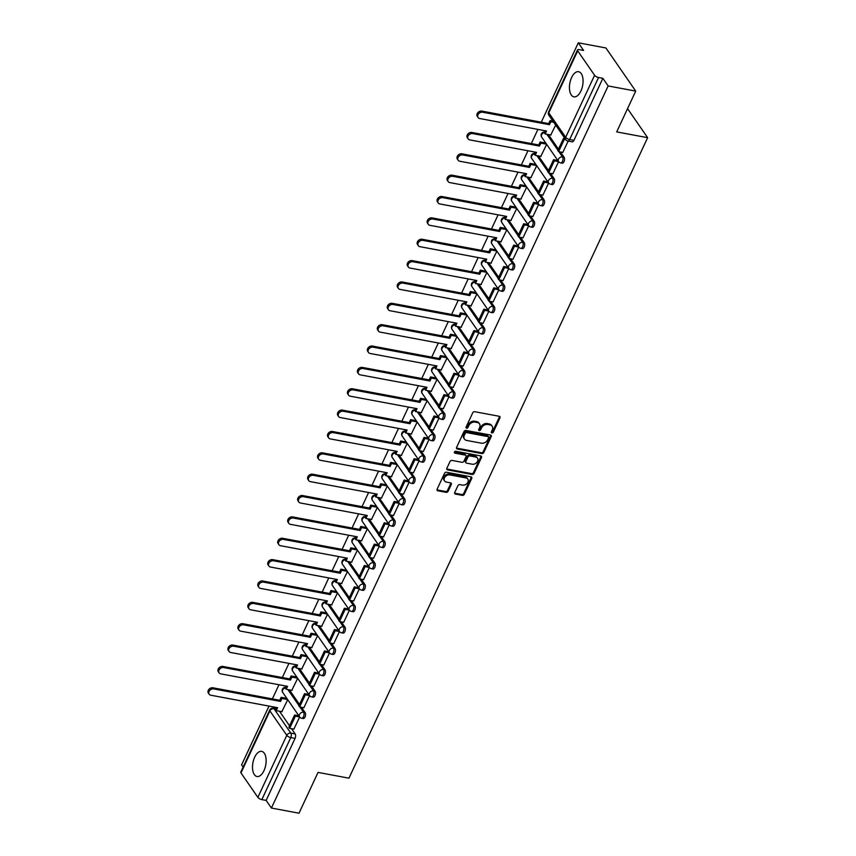 <?xml version="1.0" encoding="UTF-8"?>
<svg xmlns="http://www.w3.org/2000/svg" width="856" height="856" viewBox="0 0 856 856"><rect width="100%" height="100%" fill="white"/><g stroke="black" fill="none" stroke-linecap="round" stroke-linejoin="round"><path stroke-width="1.28" d="M491.911 432.922A1.124 0.867 145.3 0 0 493.302 432.162L499.958 417.878A1.605 1.241 145.3 0 0 499.23 416.284L474.727 411.704A1.605 1.241 145.3 0 0 472.737 412.795L466.081 427.069A1.124 0.867 145.3 0 0 467.986 427.433L468.853 425.582A5.147 3.959 145.3 0 1 475.208 422.094L477.252 422.479A5.147 3.959 145.3 0 1 479.478 423.848A5.147 3.959 145.3 0 1 479.606 427.593L478.739 429.434A1.124 0.867 145.3 0 0 480.644 429.798L481.511 427.947A5.147 3.959 145.3 0 1 487.867 424.458L489.91 424.844A5.147 3.959 145.3 0 1 492.136 426.213A5.147 3.959 145.3 0 1 492.264 429.958L491.398 431.799A1.124 0.867 145.3 0 0 491.911 432.922M491.312 432.055A1.124 0.867 145.3 0 0 492.703 431.296L499.369 417.022A1.605 1.241 145.3 0 0 499.497 416.369M465.996 427.326A1.124 0.867 145.3 0 0 467.387 426.566L468.253 424.715L468.853 425.582M478.654 429.691A1.124 0.867 145.3 0 0 480.045 428.931L480.911 427.08L481.511 427.947M263.98 770.657A12.787 6.506 -79.4 0 0 261.679 751.365A12.787 6.506 -79.4 0 0 254.671 757.196A12.787 6.506 -79.4 0 0 256.982 776.499A12.787 6.506 -79.4 0 0 263.98 770.657M580.914 91.004A12.787 6.506 -79.4 0 0 578.603 71.711A12.787 6.506 -79.4 0 0 571.605 77.543A12.787 6.506 -79.4 0 0 573.905 96.846A12.787 6.506 -79.4 0 0 580.914 91.004M454.739 492.489A1.605 1.241 145.3 0 0 455.478 494.083L462.347 495.367A1.605 1.241 145.3 0 0 464.337 494.286L471.731 478.418A1.605 1.241 145.3 0 0 470.993 476.824L446.5 472.245A1.605 1.241 145.3 0 0 444.51 473.336L437.116 489.193A1.605 1.241 145.3 0 0 437.844 490.798L446.147 492.35A1.605 1.241 145.3 0 0 448.137 491.258L451.305 484.464A1.605 1.241 145.3 0 0 450.566 482.87L446.447 482.099A4.301 3.306 145.3 0 1 444.585 480.954A4.301 3.306 145.3 0 1 445.216 476.717A4.301 3.306 145.3 0 1 449.807 474.909L465.932 477.926A4.301 3.306 145.3 0 1 467.793 479.071A4.301 3.306 145.3 0 1 467.173 483.319A4.301 3.306 145.3 0 1 462.582 485.117L459.897 484.614A1.605 1.241 145.3 0 0 457.906 485.705L454.739 492.489M594.599 75.264L577.704 50.846A3.274 1.273 25 0 1 577.511 49.98A3.274 1.273 25 0 1 579.287 49.637L583.589 50.44L578.303 42.8L605.898 47.957L635.73 91.1L616.705 131.91L647.628 137.677L348.959 778.179L318.036 772.401L299.012 813.2L271.416 808.043L608.145 85.953L602.859 78.313L598.558 77.511L569.636 139.528A3.274 1.669 100.6 0 1 567.849 141.026L572.14 141.829A3.274 1.669 100.6 0 0 573.937 140.331L569.636 139.528A3.274 1.273 25 0 1 565.677 137.292L594.599 75.264A3.274 1.273 25 0 0 598.558 77.511M635.73 91.1L608.145 85.953M481.842 453.573A1.605 1.241 145.3 0 0 483.822 452.482L491.216 436.624A1.605 1.241 145.3 0 0 490.488 435.03L465.985 430.45A1.605 1.241 145.3 0 0 463.995 431.542L456.601 447.399A1.605 1.241 145.3 0 0 457.339 448.993L481.842 453.573L481.243 452.717A1.605 1.241 145.3 0 0 483.233 451.626L490.627 435.768A1.605 1.241 145.3 0 0 490.755 435.115M481.479 457.521L474.085 473.379A1.605 1.241 145.3 0 1 472.095 474.47L447.592 469.901A1.605 1.241 145.3 0 1 446.853 468.296L450.021 461.512A1.605 1.241 145.3 0 1 452.011 460.421L461.951 462.283A1.605 1.241 145.3 0 0 463.931 461.191L466.039 456.687A1.605 1.241 145.3 0 0 465.3 455.092L454.953 453.156A1.124 0.867 145.3 0 1 455.831 451.273L480.74 455.927A1.605 1.241 145.3 0 1 481.479 457.521L480.879 456.665L473.486 472.523L474.085 473.379M279.473 711.25L289.553 725.824M291.522 728.681L295.149 733.924L290.847 733.121A3.274 1.669 100.6 0 1 290.762 737.583L261.84 799.6A3.274 1.273 -155 0 1 257.87 797.364L240.985 772.936A3.274 1.273 -155 0 1 240.793 772.069L269.715 710.052A3.274 1.273 -155 0 0 269.908 710.919L240.985 772.936M578.303 42.8L541.281 122.205M537.921 129.406L531.319 143.562M527.959 150.763L521.358 164.919M518.008 172.12L511.396 186.276M508.047 193.477L501.445 207.644M498.085 214.835L491.483 229.001M488.123 236.192L481.521 250.359M478.162 257.56L471.56 271.716M468.2 278.917L461.598 293.073M458.249 300.274L451.636 314.43M448.287 321.631L441.685 335.798M438.325 342.989L431.724 357.155M428.364 364.346L421.762 378.513M418.402 385.703L411.8 399.87M408.451 407.071L401.839 421.227M398.489 428.428L391.877 442.584M388.528 449.785L381.926 463.952M378.566 471.142L371.964 485.309M368.604 492.5L362.002 506.666M358.643 513.857L352.041 528.024M348.692 535.225L342.079 549.381M338.73 556.582L332.128 570.738M328.768 577.939L322.166 592.095M318.807 599.296L312.205 613.463M308.845 620.654L302.243 634.82M298.883 642.011L292.281 656.178M288.932 663.379L282.32 677.535M278.97 684.736L272.369 698.892M269.009 706.093L241.585 764.9L243.115 767.094M271.416 808.043L266.141 800.403L261.84 799.6M550.75 135.002L555.672 125.094M562.799 152.432L568.191 141.09M540.789 156.359L546.684 144.364M552.848 173.789L558.615 161.624L554.313 160.821L548.632 172.998L552.933 173.811M530.827 177.716L536.723 165.722M542.886 195.147L548.653 182.981L544.363 182.178L538.681 194.366L542.971 195.168M520.876 199.074L526.761 187.079M532.924 216.504L538.692 204.338L534.401 203.535L528.719 215.723L533.01 216.525M510.914 220.431L516.799 208.436M522.962 237.861L528.74 225.695L524.439 224.893L518.757 237.08L523.059 237.882M500.953 241.788L506.838 229.804M513.001 259.229L518.779 247.052L514.477 246.25L508.796 258.437L513.097 259.24M490.991 263.156L496.887 251.161M503.05 280.586L508.817 268.42L504.516 267.607L498.834 279.794L503.135 280.597M481.029 284.513L486.925 272.518M493.088 301.943L498.855 289.777L494.565 288.975L488.872 301.151L493.174 301.954M471.068 305.87L476.963 293.875M483.126 323.3L488.894 311.135L484.603 310.332L478.921 322.519L483.212 323.322M461.117 327.227L467.002 315.233M473.165 344.658L478.943 332.492L474.641 331.689L468.96 343.877L473.261 344.679M451.155 348.585L457.04 336.59M463.203 366.015L468.981 353.849L464.68 353.046L458.998 365.234L463.299 366.036M441.193 369.942L447.089 357.958M453.241 387.383L459.019 375.206L454.718 374.404L449.036 386.591L453.338 387.394M431.231 391.31L437.127 379.315M443.29 408.74L449.058 396.574M421.27 412.667L427.165 400.672M433.329 430.097L439.096 417.931L434.805 417.129L429.124 429.305L433.414 430.108M411.308 434.024L417.204 422.029M423.367 451.454L429.134 439.289L424.844 438.486L419.162 450.673L423.453 451.476M401.357 455.381L407.242 443.387M413.405 472.812L419.183 460.646L414.882 459.843L409.2 472.031L413.502 472.833M391.395 476.739L397.28 464.744M403.444 494.169L409.221 482.003L404.92 481.2L399.238 493.388L403.54 494.19M381.434 498.096L387.329 486.101M393.482 515.526L399.26 503.36L394.958 502.558L389.277 514.745L393.578 515.547M371.472 519.453L377.368 507.469M383.531 536.894L389.298 524.728L384.997 523.915L379.315 536.102L383.616 536.905M361.51 540.821L367.406 528.826M373.569 558.251L379.336 546.085L375.046 545.283L369.364 557.459L373.655 558.262M351.559 562.178L357.444 550.183M363.607 579.608L369.375 567.442L365.084 566.64L359.402 578.827L363.693 579.63M341.598 583.535L347.483 571.541M353.646 600.966L359.424 588.8L355.122 587.997L349.441 600.184L353.742 600.987M331.636 604.892L337.521 592.898M343.684 622.323L349.462 610.157L345.161 609.354L339.479 621.542L343.78 622.344M321.674 626.25L327.57 614.255M333.722 643.68L339.5 631.514L335.199 630.712L329.517 642.899L333.819 643.701M311.712 647.607L317.608 635.623M323.771 665.048L329.539 652.882L325.237 652.069L319.555 664.256L323.857 665.058M301.751 668.975L307.646 656.98M313.81 686.405L319.577 674.239M291.8 690.332L297.685 678.337M303.848 707.762L309.615 695.596L305.325 694.794L299.643 706.97L303.944 707.784M289.424 689.883L299.514 704.467M301.483 707.323L305.111 712.556L303.58 712.278A3.274 1.669 100.6 0 1 303.762 716.055A3.274 1.669 100.6 0 1 301.697 718.238L303.227 718.526A3.274 1.669 -79.4 0 0 305.282 716.344A3.274 1.669 -79.4 0 0 305.111 712.556M299.386 668.525L309.465 683.109M311.445 685.956L315.062 691.199L313.542 690.92A3.274 1.669 100.6 0 1 313.724 694.697A3.274 1.669 100.6 0 1 311.659 696.88L313.189 697.159A3.274 1.669 -79.4 0 0 315.243 694.986A3.274 1.669 -79.4 0 0 315.062 691.199M309.348 647.168L319.427 661.752M321.407 664.598L325.023 669.841L323.504 669.563A3.274 1.669 100.6 0 1 323.675 673.34A3.274 1.669 100.6 0 1 321.621 675.523L323.151 675.801A3.274 1.669 -79.4 0 0 325.205 673.629A3.274 1.669 -79.4 0 0 325.023 669.841M319.309 625.811L329.389 640.395M331.358 643.241L334.985 648.484L333.455 648.195A3.274 1.669 100.6 0 1 333.637 651.983A3.274 1.669 100.6 0 1 331.582 654.155L333.102 654.444A3.274 1.669 -79.4 0 0 335.167 652.272A3.274 1.669 -79.4 0 0 334.985 648.484M329.271 604.454L339.351 619.038M341.319 621.884L344.947 627.127L343.416 626.838A3.274 1.669 100.6 0 1 343.598 630.626A3.274 1.669 100.6 0 1 341.544 632.798L343.063 633.087A3.274 1.669 -79.4 0 0 345.129 630.904A3.274 1.669 -79.4 0 0 344.947 627.127M339.233 583.097L349.312 597.67M351.281 600.527L354.908 605.77L353.378 605.481A3.274 1.669 100.6 0 1 353.56 609.269A3.274 1.669 100.6 0 1 351.506 611.441L353.025 611.73A3.274 1.669 -79.4 0 0 355.08 609.547A3.274 1.669 -79.4 0 0 354.908 605.77M349.184 561.729L359.274 576.313M361.243 579.17L364.87 584.413L363.34 584.124A3.274 1.669 100.6 0 1 363.522 587.901A3.274 1.669 100.6 0 1 361.457 590.084L362.987 590.373A3.274 1.669 -79.4 0 0 365.041 588.19A3.274 1.669 -79.4 0 0 364.87 584.413M359.145 540.371L369.225 554.956M371.204 557.812L374.821 563.045L373.302 562.767A3.274 1.669 100.6 0 1 373.484 566.544A3.274 1.669 100.6 0 1 371.418 568.726L372.949 569.005A3.274 1.669 -79.4 0 0 375.003 566.832A3.274 1.669 -79.4 0 0 374.821 563.045M369.107 519.014L379.187 533.598M381.155 536.445L384.783 541.688L383.263 541.409A3.274 1.669 100.6 0 1 383.435 545.186A3.274 1.669 100.6 0 1 381.38 547.369L382.91 547.647A3.274 1.669 -79.4 0 0 384.965 545.475A3.274 1.669 -79.4 0 0 384.783 541.688M379.069 497.657L389.148 512.241M391.117 515.087L394.744 520.33L393.214 520.041A3.274 1.669 100.6 0 1 393.396 523.829A3.274 1.669 100.6 0 1 391.342 526.001L392.861 526.29A3.274 1.669 -79.4 0 0 394.926 524.118A3.274 1.669 -79.4 0 0 394.744 520.33M389.031 476.3L399.11 490.884M401.079 493.73L404.706 498.973L403.176 498.684A3.274 1.669 100.6 0 1 403.358 502.472A3.274 1.669 100.6 0 1 401.304 504.644L402.823 504.933A3.274 1.669 -79.4 0 0 404.888 502.75A3.274 1.669 -79.4 0 0 404.706 498.973M398.992 454.943L409.072 469.516M411.041 472.373L414.668 477.616L413.138 477.327A3.274 1.669 100.6 0 1 413.32 481.115A3.274 1.669 100.6 0 1 411.255 483.287L412.785 483.576A3.274 1.669 -79.4 0 0 414.839 481.393A3.274 1.669 -79.4 0 0 414.668 477.616M408.943 433.585L419.033 448.159M421.002 451.016L424.619 456.259L423.099 455.97A3.274 1.669 100.6 0 1 423.281 459.747A3.274 1.669 100.6 0 1 421.216 461.93L422.746 462.219A3.274 1.669 -79.4 0 0 424.801 460.036A3.274 1.669 -79.4 0 0 424.619 456.259M418.905 412.218L428.984 426.802M430.964 429.659L434.581 434.891L433.061 434.613A3.274 1.669 100.6 0 1 433.243 438.39A3.274 1.669 100.6 0 1 431.178 440.573L432.708 440.851A3.274 1.669 -79.4 0 0 434.762 438.679A3.274 1.669 -79.4 0 0 434.581 434.891M428.867 390.86L438.946 405.444M440.915 408.291L444.542 413.534L443.023 413.255A3.274 1.669 100.6 0 1 443.194 417.033A3.274 1.669 100.6 0 1 441.14 419.215L442.67 419.494A3.274 1.669 -79.4 0 0 444.724 417.321A3.274 1.669 -79.4 0 0 444.542 413.534M438.828 369.503L448.908 384.087M450.877 386.933L454.504 392.176L452.974 391.888A3.274 1.669 100.6 0 1 453.156 395.675A3.274 1.669 100.6 0 1 451.101 397.858L452.621 398.136A3.274 1.669 -79.4 0 0 454.686 395.964A3.274 1.669 -79.4 0 0 454.504 392.176M448.79 348.146L458.87 362.73M460.838 365.576L464.466 370.819L462.935 370.53A3.274 1.669 100.6 0 1 463.117 374.318A3.274 1.669 100.6 0 1 461.063 376.49L462.582 376.779A3.274 1.669 -79.4 0 0 464.648 374.596A3.274 1.669 -79.4 0 0 464.466 370.819M458.741 326.789L468.831 341.362M470.8 344.219L474.427 349.462L472.897 349.173A3.274 1.669 100.6 0 1 473.079 352.961A3.274 1.669 100.6 0 1 471.014 355.133L472.544 355.422A3.274 1.669 -79.4 0 0 474.599 353.239A3.274 1.669 -79.4 0 0 474.427 349.462M468.703 305.432L478.782 320.005M480.762 322.862L484.378 328.105L482.859 327.816A3.274 1.669 100.6 0 1 483.041 331.604A3.274 1.669 100.6 0 1 480.976 333.776L482.506 334.065A3.274 1.669 -79.4 0 0 484.56 331.882A3.274 1.669 -79.4 0 0 484.378 328.105M478.665 284.064L488.744 298.648M490.723 301.505L494.34 306.737L492.821 306.459A3.274 1.669 100.6 0 1 492.992 310.236A3.274 1.669 100.6 0 1 490.937 312.419L492.468 312.708A3.274 1.669 -79.4 0 0 494.522 310.525A3.274 1.669 -79.4 0 0 494.34 306.737M488.626 262.706L498.706 277.291M500.674 280.137L504.302 285.38L502.782 285.101A3.274 1.669 100.6 0 1 502.954 288.879A3.274 1.669 100.6 0 1 500.899 291.061L502.419 291.34A3.274 1.669 -79.4 0 0 504.484 289.168A3.274 1.669 -79.4 0 0 504.302 285.38M498.588 241.349L508.667 255.933M510.636 258.779L514.263 264.023L512.733 263.734A3.274 1.669 100.6 0 1 512.915 267.521A3.274 1.669 100.6 0 1 510.861 269.704L512.38 269.982A3.274 1.669 -79.4 0 0 514.445 267.81A3.274 1.669 -79.4 0 0 514.263 264.023M508.55 219.992L518.629 234.576M520.598 237.422L524.225 242.665L522.695 242.376A3.274 1.669 100.6 0 1 522.877 246.164A3.274 1.669 100.6 0 1 520.822 248.336L522.342 248.625A3.274 1.669 -79.4 0 0 524.407 246.442A3.274 1.669 -79.4 0 0 524.225 242.665M518.501 198.635L528.591 213.208M530.56 216.065L534.187 221.308L532.657 221.019A3.274 1.669 100.6 0 1 532.839 224.807A3.274 1.669 100.6 0 1 530.774 226.979L532.304 227.268A3.274 1.669 -79.4 0 0 534.358 225.085A3.274 1.669 -79.4 0 0 534.187 221.308M528.462 177.278L538.542 191.851M540.521 194.708L544.138 199.951L542.618 199.662A3.274 1.669 100.6 0 1 542.8 203.45A3.274 1.669 100.6 0 1 540.735 205.622L542.265 205.911A3.274 1.669 -79.4 0 0 544.32 203.728A3.274 1.669 -79.4 0 0 544.138 199.951M538.424 155.91L548.503 170.494M550.472 173.351L554.1 178.583L552.58 178.305A3.274 1.669 100.6 0 1 552.751 182.082A3.274 1.669 100.6 0 1 550.697 184.265L552.227 184.554A3.274 1.669 -79.4 0 0 554.281 182.371A3.274 1.669 -79.4 0 0 554.1 178.583M548.386 134.553L558.465 149.137M560.434 151.983L564.061 157.226L562.531 156.948A3.274 1.669 100.6 0 1 562.713 160.725A3.274 1.669 100.6 0 1 560.659 162.907L562.178 163.186A3.274 1.669 -79.4 0 0 564.243 161.014A3.274 1.669 -79.4 0 0 564.061 157.226M647.628 137.677L627.555 108.648M293.886 729.119L299.664 716.953L295.363 716.151L289.681 728.338L293.983 729.141M281.838 711.689L287.723 699.694M266.141 800.403L295.063 738.386A3.274 1.669 -79.4 0 0 295.149 733.924M602.859 78.313L573.937 140.331M492.136 426.213L491.547 425.346A5.147 3.959 145.3 0 0 489.311 423.977L489.91 424.844M480.911 427.08A5.147 3.959 145.3 0 1 487.267 423.592L489.311 423.977M479.478 423.848L478.889 422.982A5.147 3.959 145.3 0 0 476.653 421.612L477.252 422.479M468.253 424.715A5.147 3.959 145.3 0 1 474.609 421.227L476.653 421.612M456.473 448.052A1.605 1.241 145.3 0 0 456.74 448.137L481.243 452.717M488.626 437.748A1.124 0.867 145.3 0 0 488.113 436.635L466.606 432.612A1.124 0.867 145.3 0 0 465.215 433.371L464.305 435.33A5.147 3.959 145.3 0 0 464.423 439.064A5.147 3.959 145.3 0 0 466.659 440.444L481.35 443.183A5.147 3.959 145.3 0 0 487.717 439.695L488.626 437.748M488.594 436.935L488.006 436.068A1.124 0.867 145.3 0 0 487.513 435.768L488.113 436.635M464.423 439.064L463.834 438.208A5.147 3.959 145.3 0 1 463.706 434.463L464.615 432.515A1.124 0.867 145.3 0 1 466.006 431.756L487.513 435.768M446.725 468.949A1.605 1.241 145.3 0 0 446.993 469.035L471.495 473.614A1.605 1.241 145.3 0 0 473.486 472.523M465.996 455.52L465.397 454.654A1.605 1.241 145.3 0 0 464.701 454.226L454.354 452.289L454.953 453.156M472.255 464.209A4.301 3.306 145.3 0 0 476.846 462.401A4.301 3.306 145.3 0 0 477.477 458.163A4.301 3.306 145.3 0 0 475.604 457.018L469.923 455.948A1.605 1.241 145.3 0 0 467.943 457.04L465.835 461.545A1.605 1.241 145.3 0 0 466.574 463.139L472.255 464.209M477.477 458.163L476.878 457.297A4.301 3.306 145.3 0 0 475.016 456.152L475.604 457.018M465.878 462.711L465.279 461.855A1.605 1.241 145.3 0 1 465.247 460.678L467.344 456.184A1.605 1.241 145.3 0 1 469.334 455.092L475.016 456.152M480.879 456.665A1.605 1.241 145.3 0 0 481.019 456.013M467.793 479.071L467.205 478.204A4.301 3.306 145.3 0 0 465.332 477.06L465.932 477.926M444.585 480.954L443.986 480.088A4.301 3.306 145.3 0 1 444.617 475.85A4.301 3.306 145.3 0 1 449.207 474.053L465.332 477.06M436.977 489.846A1.605 1.241 145.3 0 0 437.255 489.932L445.559 491.483A1.605 1.241 145.3 0 0 447.538 490.392L450.705 483.608A1.605 1.241 145.3 0 0 450.845 482.955M454.6 493.142A1.605 1.241 145.3 0 0 454.878 493.227L461.748 494.511A1.605 1.241 145.3 0 0 463.738 493.42L471.132 477.562A1.605 1.241 145.3 0 0 471.271 476.91M478.065 117.518L477.284 116.395A3.766 2.9 -34.7 0 1 477.83 112.682A3.766 2.9 -34.7 0 1 481.853 111.098L482.634 112.222A3.766 2.9 145.3 0 0 478.611 113.805A3.766 2.9 145.3 0 0 478.065 117.518A3.766 2.9 145.3 0 0 479.692 118.524L546.524 131.011L545.154 133.953L551.029 135.045M545.154 133.953L544.384 132.83L545.336 130.786M481.853 111.098L548.685 123.585L550.066 120.643L550.836 121.766L553.746 122.312M552.976 121.188L550.066 120.643M565.024 138.619L563.505 138.34L557.823 150.517L558.593 151.64L564.275 139.453L565.805 139.742M558.593 151.64L562.895 152.443M563.505 138.34L564.275 139.453M482.634 112.222L549.466 124.709L550.836 121.766M549.466 124.709L548.685 123.585M468.104 138.875L467.323 137.752A3.766 2.9 -34.7 0 1 467.868 134.039A3.766 2.9 -34.7 0 1 471.891 132.466L472.673 133.579A3.766 2.9 145.3 0 0 468.649 135.162A3.766 2.9 145.3 0 0 468.104 138.875A3.766 2.9 145.3 0 0 469.73 139.881L536.573 152.368L535.193 155.311L541.067 156.413M535.193 155.311L534.422 154.187L535.375 152.143M471.891 132.466L538.734 144.953L540.104 142L540.874 143.123L546.556 144.183M545.786 143.07L540.104 142M548.632 172.998L547.861 171.885L553.543 159.698L554.313 160.821M557.834 160.5L553.543 159.698M472.673 133.579L539.505 146.066L540.874 143.123M539.505 146.066L538.734 144.953M458.142 160.233L457.361 159.109A3.766 2.9 -34.7 0 1 457.917 155.396A3.766 2.9 -34.7 0 1 461.93 153.823L462.711 154.947A3.766 2.9 145.3 0 0 458.688 156.52A3.766 2.9 145.3 0 0 458.142 160.233A3.766 2.9 145.3 0 0 459.768 161.238L526.611 173.725L525.242 176.668L531.105 177.77M525.242 176.668L524.461 175.544L525.413 173.501M461.93 153.823L528.773 166.31L530.142 163.368L530.923 164.48L536.605 165.55M535.824 164.427L530.142 163.368M538.681 194.366L537.9 193.242L543.581 181.055L544.363 182.178M547.872 181.857L543.581 181.055M462.711 154.947L529.543 167.434L530.923 164.48M529.543 167.434L528.773 166.31M448.18 181.59L447.41 180.477A3.766 2.9 -34.7 0 1 447.956 176.753A3.766 2.9 -34.7 0 1 451.979 175.18L452.749 176.304A3.766 2.9 145.3 0 0 448.726 177.877A3.766 2.9 145.3 0 0 448.18 181.59A3.766 2.9 145.3 0 0 449.817 182.596L516.65 195.082L515.28 198.025L521.144 199.127M515.28 198.025L514.499 196.912L515.451 194.858M451.979 175.18L518.811 187.667L520.181 184.725L520.962 185.848L526.643 186.908M525.862 185.784L520.181 184.725M528.719 215.723L527.938 214.599L533.62 202.412L534.401 203.535M537.921 203.214L533.62 202.412M452.749 176.304L519.581 188.791L520.962 185.848M519.581 188.791L518.811 187.667M438.219 202.958L437.448 201.834A3.766 2.9 -34.7 0 1 437.994 198.111A3.766 2.9 -34.7 0 1 442.017 196.538L442.787 197.661A3.766 2.9 145.3 0 0 438.764 199.234A3.766 2.9 145.3 0 0 438.219 202.958A3.766 2.9 145.3 0 0 439.856 203.953L506.688 216.44L505.318 219.393L511.182 220.484M505.318 219.393L504.537 218.269L505.5 216.226M442.017 196.538L508.849 209.025L510.219 206.082L511 207.206L516.682 208.265M515.9 207.141L510.219 206.082M518.757 237.08L517.976 235.956L523.658 223.769L524.439 224.893M527.959 224.572L523.658 223.769M442.787 197.661L509.63 210.148L511 207.206M509.63 210.148L508.849 209.025M428.257 224.315L427.486 223.191A3.766 2.9 -34.7 0 1 428.032 219.478A3.766 2.9 -34.7 0 1 432.055 217.895L432.826 219.018A3.766 2.9 145.3 0 0 428.813 220.591A3.766 2.9 145.3 0 0 428.257 224.315A3.766 2.9 145.3 0 0 429.894 225.321L496.726 237.808L495.357 240.75L501.231 241.841M495.357 240.75L494.586 239.626L495.538 237.583M432.055 217.895L498.888 230.382L500.268 227.439L501.038 228.563L506.72 229.622M505.95 228.499L500.268 227.439M508.796 258.437L508.025 257.314L513.707 245.126L514.477 246.25M517.998 245.929L513.707 245.126M432.826 219.018L499.669 231.505L501.038 228.563M499.669 231.505L498.888 230.382M418.306 245.672L417.525 244.549A3.766 2.9 -34.7 0 1 418.07 240.836A3.766 2.9 -34.7 0 1 422.094 239.252L422.875 240.376A3.766 2.9 145.3 0 0 418.851 241.959A3.766 2.9 145.3 0 0 418.306 245.672A3.766 2.9 145.3 0 0 419.932 246.678L486.775 259.165L485.395 262.107L491.269 263.199M485.395 262.107L484.624 260.984L485.577 258.94M422.094 239.252L488.937 251.739L490.306 248.796L491.077 249.92L496.758 250.979M495.988 249.856L490.306 248.796M498.834 279.794L498.064 278.671L503.745 266.494L504.516 267.607M508.036 267.297L503.745 266.494M422.875 240.376L489.707 252.862L491.077 249.92M489.707 252.862L488.937 251.739M408.344 267.029L407.563 265.906A3.766 2.9 -34.7 0 1 408.119 262.193A3.766 2.9 -34.7 0 1 412.132 260.609L412.913 261.733A3.766 2.9 145.3 0 0 408.89 263.316A3.766 2.9 145.3 0 0 408.344 267.029A3.766 2.9 145.3 0 0 409.971 268.035L476.813 280.522L475.433 283.464L481.307 284.567M475.433 283.464L474.663 282.341L475.615 280.297M412.132 260.609L478.975 273.096L480.344 270.154L481.115 271.277L486.797 272.336M486.026 271.224L480.344 270.154M488.872 301.151L488.102 300.039L493.784 287.851L494.565 288.975M498.074 288.654L493.784 287.851M412.913 261.733L479.745 274.22L481.115 271.277M479.745 274.22L478.975 273.096M398.382 288.386L397.601 287.263A3.766 2.9 -34.7 0 1 398.158 283.55A3.766 2.9 -34.7 0 1 402.17 281.977L402.951 283.09A3.766 2.9 145.3 0 0 398.928 284.674A3.766 2.9 145.3 0 0 398.382 288.386A3.766 2.9 145.3 0 0 400.009 289.392L466.852 301.879L465.482 304.822L471.346 305.924M465.482 304.822L464.701 303.698L465.653 301.654M402.17 281.977L469.013 294.464L470.383 291.522L471.164 292.634L476.846 293.704M476.064 292.581L470.383 291.522M478.921 322.519L478.14 321.396L483.822 309.209L484.603 310.332M488.123 310.011L483.822 309.209M402.951 283.09L469.784 295.577L471.164 292.634M469.784 295.577L469.013 294.464M388.421 309.744L387.65 308.62A3.766 2.9 -34.7 0 1 388.196 304.907A3.766 2.9 -34.7 0 1 392.219 303.334L392.99 304.458A3.766 2.9 145.3 0 0 388.966 306.031A3.766 2.9 145.3 0 0 388.421 309.744A3.766 2.9 145.3 0 0 390.058 310.749L456.89 323.236L455.52 326.179L461.384 327.281M455.52 326.179L454.739 325.066L455.692 323.012M392.219 303.334L459.051 315.821L460.421 312.879L461.202 314.002L466.884 315.062M466.103 313.938L460.421 312.879M468.96 343.877L468.179 342.753L473.86 330.566L474.641 331.689M478.162 331.368L473.86 330.566M392.99 304.458L459.833 316.945L461.202 314.002M459.833 316.945L459.051 315.821M378.459 331.101L377.689 329.988A3.766 2.9 -34.7 0 1 378.234 326.264A3.766 2.9 -34.7 0 1 382.258 324.692L383.028 325.815A3.766 2.9 145.3 0 0 379.015 327.388A3.766 2.9 145.3 0 0 378.459 331.101A3.766 2.9 145.3 0 0 380.096 332.107L446.928 344.594L445.559 347.547L451.422 348.638M445.559 347.547L444.778 346.423L445.741 344.38M382.258 324.692L449.09 337.178L450.47 334.236L451.24 335.359L456.922 336.419M456.141 335.295L450.47 334.236M458.998 365.234L458.217 364.11L463.909 351.923L464.68 353.046M468.2 352.726L463.909 351.923M383.028 325.815L449.871 338.302L451.24 335.359M449.871 338.302L449.09 337.178M368.497 352.469L367.727 351.345A3.766 2.9 -34.7 0 1 368.273 347.632A3.766 2.9 -34.7 0 1 372.296 346.049L373.066 347.172A3.766 2.9 145.3 0 0 369.054 348.745A3.766 2.9 145.3 0 0 368.497 352.469A3.766 2.9 145.3 0 0 370.134 353.475L436.967 365.961L435.597 368.904L441.471 369.995M435.597 368.904L434.827 367.78L435.779 365.737M372.296 346.049L439.128 358.536L440.508 355.593L441.279 356.717L446.96 357.776M446.19 356.652L440.508 355.593M449.036 386.591L448.266 385.468L453.948 373.28L454.718 374.404M458.238 374.083L453.948 373.28M373.066 347.172L439.909 359.659L441.279 356.717M439.909 359.659L439.128 358.536M358.546 373.826L357.765 372.702A3.766 2.9 -34.7 0 1 358.311 368.99A3.766 2.9 -34.7 0 1 362.334 367.406L363.115 368.529A3.766 2.9 145.3 0 0 359.092 370.113A3.766 2.9 145.3 0 0 358.546 373.826A3.766 2.9 145.3 0 0 360.173 374.832L427.016 387.319L425.635 390.261L431.51 391.353M425.635 390.261L424.865 389.138L425.817 387.094M362.334 367.406L429.177 379.893L430.547 376.95L431.317 378.074L436.999 379.133M436.228 378.01L430.547 376.95M448.276 395.451L443.986 394.648L438.304 406.825L439.075 407.948L444.756 395.761L449.058 396.563M439.075 407.948L443.376 408.751M443.986 394.648L444.756 395.761M363.115 368.529L429.947 381.016L431.317 378.074M429.947 381.016L429.177 379.893M348.585 395.183L347.804 394.06A3.766 2.9 -34.7 0 1 348.36 390.347A3.766 2.9 -34.7 0 1 352.372 388.763L353.154 389.887A3.766 2.9 145.3 0 0 349.13 391.47A3.766 2.9 145.3 0 0 348.585 395.183A3.766 2.9 145.3 0 0 350.211 396.189L417.054 408.676L415.674 411.618L421.548 412.71M415.674 411.618L414.903 410.495L415.856 408.451M352.372 388.763L419.215 401.25L420.585 398.308L421.366 399.431L427.037 400.49M426.267 399.377L420.585 398.308M429.124 429.305L428.342 428.193L434.024 416.005L434.805 417.129M438.315 416.808L434.024 416.005M353.154 389.887L419.986 402.374L421.366 399.431M419.986 402.374L419.215 401.25M338.623 416.54L337.842 415.417A3.766 2.9 -34.7 0 1 338.398 411.704A3.766 2.9 -34.7 0 1 342.421 410.131L343.192 411.244A3.766 2.9 145.3 0 0 339.169 412.827A3.766 2.9 145.3 0 0 338.623 416.54A3.766 2.9 145.3 0 0 340.26 417.546L407.092 430.033L405.723 432.976L411.586 434.078M405.723 432.976L404.942 431.852L405.894 429.808M342.421 410.131L409.254 422.618L410.623 419.665L411.404 420.788L417.086 421.858M416.305 420.735L410.623 419.665M419.162 450.673L418.381 449.55L424.062 437.363L424.844 438.486M428.364 438.165L424.062 437.363M343.192 411.244L410.024 423.731L411.404 420.788M410.024 423.731L409.254 422.618M328.661 437.898L327.891 436.774A3.766 2.9 -34.7 0 1 328.437 433.061A3.766 2.9 -34.7 0 1 332.46 431.488L333.23 432.612A3.766 2.9 145.3 0 0 329.207 434.185A3.766 2.9 145.3 0 0 328.661 437.898A3.766 2.9 145.3 0 0 330.298 438.903L397.13 451.39L395.761 454.333L401.625 455.435M395.761 454.333L394.98 453.209L395.932 451.166M332.46 431.488L399.292 443.975L400.661 441.033L401.443 442.145L407.124 443.215M406.343 442.092L400.661 441.033M409.2 472.031L408.419 470.907L414.101 458.72L414.882 459.843M418.402 459.522L414.101 458.72M333.23 432.612L400.073 445.099L401.443 442.145M400.073 445.099L399.292 443.975M318.7 459.255L317.929 458.142A3.766 2.9 -34.7 0 1 318.475 454.418A3.766 2.9 -34.7 0 1 322.498 452.845L323.268 453.969A3.766 2.9 145.3 0 0 319.256 455.542A3.766 2.9 145.3 0 0 318.7 459.255A3.766 2.9 145.3 0 0 320.337 460.26L387.169 472.747L385.799 475.69L391.674 476.792M385.799 475.69L385.029 474.577L385.981 472.533M322.498 452.845L389.33 465.332L390.711 462.39L391.481 463.513L397.163 464.573M396.392 463.449L390.711 462.39M399.238 493.388L398.468 492.264L404.15 480.077L404.92 481.2M408.44 480.879L404.15 480.077M323.268 453.969L390.111 466.456L391.481 463.513M390.111 466.456L389.33 465.332M308.738 480.623L307.967 479.499A3.766 2.9 -34.7 0 1 308.513 475.786A3.766 2.9 -34.7 0 1 312.536 474.203L313.317 475.326A3.766 2.9 145.3 0 0 309.294 476.899A3.766 2.9 145.3 0 0 308.738 480.623A3.766 2.9 145.3 0 0 310.375 481.628L377.207 494.115L375.838 497.058L381.712 498.149M375.838 497.058L375.067 495.934L376.019 493.891M312.536 474.203L379.369 486.69L380.749 483.747L381.519 484.87L387.201 485.93M386.43 484.806L380.749 483.747M389.277 514.745L388.506 513.621L394.188 501.434L394.958 502.558M398.479 502.237L394.188 501.434M313.317 475.326L380.15 487.813L381.519 484.87M380.15 487.813L379.369 486.69M298.787 501.98L298.006 500.856A3.766 2.9 -34.7 0 1 298.551 497.143A3.766 2.9 -34.7 0 1 302.575 495.56L303.356 496.683A3.766 2.9 145.3 0 0 299.333 498.267A3.766 2.9 145.3 0 0 298.787 501.98A3.766 2.9 145.3 0 0 300.413 502.986L367.256 515.473L365.876 518.415L371.75 519.506M365.876 518.415L365.105 517.292L366.058 515.248M302.575 495.56L369.418 508.047L370.787 505.104L371.558 506.228L377.239 507.287M376.469 506.164L370.787 505.104M379.315 536.102L378.545 534.979L384.226 522.802L384.997 523.915M388.517 523.594L384.226 522.802M303.356 496.683L370.188 509.17L371.558 506.228M370.188 509.17L369.418 508.047M288.825 523.337L288.044 522.214A3.766 2.9 -34.7 0 1 288.6 518.501A3.766 2.9 -34.7 0 1 292.613 516.917L293.394 518.04A3.766 2.9 145.3 0 0 289.371 519.624A3.766 2.9 145.3 0 0 288.825 523.337A3.766 2.9 145.3 0 0 290.452 524.343L357.294 536.83L355.925 539.772L361.788 540.864M355.925 539.772L355.144 538.649L356.096 536.605M292.613 516.917L359.456 529.404L360.825 526.461L361.606 527.585L367.288 528.644M366.507 527.521L360.825 526.461M369.364 557.459L368.583 556.347L374.265 544.159L375.046 545.283M378.555 544.962L374.265 544.159M293.394 518.04L360.226 530.527L361.606 527.585M360.226 530.527L359.456 529.404M278.863 544.694L278.093 543.571A3.766 2.9 -34.7 0 1 278.639 539.858A3.766 2.9 -34.7 0 1 282.662 538.285L283.432 539.398A3.766 2.9 145.3 0 0 279.409 540.981A3.766 2.9 145.3 0 0 278.863 544.694A3.766 2.9 145.3 0 0 280.5 545.7L347.333 558.187L345.963 561.129L351.827 562.232M345.963 561.129L345.182 560.006L346.134 557.962M282.662 538.285L349.494 550.772L350.864 547.819L351.645 548.942L357.327 550.001M356.545 548.889L350.864 547.819M359.402 578.827L358.621 577.704L364.303 565.516L365.084 566.64M368.604 566.319L364.303 565.516M283.432 539.398L350.265 551.885L351.645 548.942M350.265 551.885L349.494 550.772M268.902 566.051L268.131 564.928A3.766 2.9 -34.7 0 1 268.677 561.215A3.766 2.9 -34.7 0 1 272.7 559.642L273.471 560.766A3.766 2.9 145.3 0 0 269.447 562.338A3.766 2.9 145.3 0 0 268.902 566.051A3.766 2.9 145.3 0 0 270.539 567.057L337.371 579.544L336.001 582.487L341.865 583.589M336.001 582.487L335.22 581.363L336.183 579.319M272.7 559.642L339.532 572.129L340.902 569.187L341.683 570.299L347.365 571.369M346.584 570.246L340.902 569.187M349.441 600.184L348.66 599.061L354.341 586.874L355.122 587.997M358.643 587.676L354.341 586.874M273.471 560.766L340.314 573.253L341.683 570.299M340.314 573.253L339.532 572.129M258.94 587.409L258.17 586.296A3.766 2.9 -34.7 0 1 258.715 582.572A3.766 2.9 -34.7 0 1 262.739 580.999L263.509 582.123A3.766 2.9 145.3 0 0 259.496 583.696A3.766 2.9 145.3 0 0 258.94 587.409A3.766 2.9 145.3 0 0 260.577 588.414L327.409 600.901L326.04 603.844L331.914 604.946M326.04 603.844L325.269 602.731L326.222 600.677M262.739 580.999L329.571 593.486L330.951 590.544L331.721 591.667L337.403 592.727M336.633 591.603L330.951 590.544M339.479 621.542L338.709 620.418L344.39 608.231L345.161 609.354M348.681 609.033L344.39 608.231M263.509 582.123L330.352 594.61L331.721 591.667M330.352 594.61L329.571 593.486M248.989 608.777L248.208 607.653A3.766 2.9 -34.7 0 1 248.754 603.929A3.766 2.9 -34.7 0 1 252.777 602.357L253.558 603.48A3.766 2.9 145.3 0 0 249.535 605.053A3.766 2.9 145.3 0 0 248.989 608.777A3.766 2.9 145.3 0 0 250.615 609.782L317.458 622.269L316.078 625.212L321.952 626.303M316.078 625.212L315.308 624.088L316.26 622.045M252.777 602.357L319.609 614.843L320.989 611.901L321.76 613.024L327.441 614.084M326.671 612.96L320.989 611.901M329.517 642.899L328.747 641.775L334.429 629.588L335.199 630.712M338.719 630.39L334.429 629.588M253.558 603.48L320.39 615.967L321.76 613.024M320.39 615.967L319.609 614.843M239.027 630.134L238.246 629.01A3.766 2.9 -34.7 0 1 238.792 625.297A3.766 2.9 -34.7 0 1 242.815 623.714L243.596 624.837A3.766 2.9 145.3 0 0 239.573 626.41A3.766 2.9 145.3 0 0 239.027 630.134A3.766 2.9 145.3 0 0 240.654 631.14L307.497 643.626L306.116 646.569L311.991 647.66M306.116 646.569L305.346 645.445L306.298 643.402M242.815 623.714L309.658 636.201L311.028 633.258L311.798 634.382L317.48 635.441M316.709 634.317L311.028 633.258M319.555 664.256L318.785 663.133L324.467 650.945L325.237 652.069M328.757 651.748L324.467 650.945M243.596 624.837L310.428 637.324L311.798 634.382M310.428 637.324L309.658 636.201M229.066 651.491L228.285 650.367A3.766 2.9 -34.7 0 1 228.841 646.655A3.766 2.9 -34.7 0 1 232.853 645.071L233.635 646.194A3.766 2.9 145.3 0 0 229.611 647.778A3.766 2.9 145.3 0 0 229.066 651.491A3.766 2.9 145.3 0 0 230.692 652.497L297.535 664.984L296.165 667.926L302.029 669.018M296.165 667.926L295.384 666.803L296.337 664.759M232.853 645.071L299.696 657.558L301.066 654.615L301.847 655.739L307.529 656.798M306.748 655.675L301.066 654.615M318.807 673.116L314.505 672.313L308.823 684.49L309.605 685.613L315.286 673.426L319.577 674.228M309.605 685.613L313.895 686.416M314.505 672.313L315.286 673.426M233.635 646.194L300.467 658.681L301.847 655.739M300.467 658.681L299.696 657.558M219.104 672.848L218.334 671.725A3.766 2.9 -34.7 0 1 218.879 668.012A3.766 2.9 -34.7 0 1 222.902 666.439L223.673 667.552A3.766 2.9 145.3 0 0 219.65 669.135A3.766 2.9 145.3 0 0 219.104 672.848A3.766 2.9 145.3 0 0 220.741 673.854L287.573 686.341L286.204 689.283L292.067 690.385M286.204 689.283L285.423 688.16L286.375 686.116M222.902 666.439L289.735 678.926L291.104 675.973L291.885 677.096L297.567 678.155M296.786 677.043L291.104 675.973M299.643 706.97L298.862 705.858L304.543 693.67L305.325 694.794M308.845 694.473L304.543 693.67M223.673 667.552L290.516 680.038L291.885 677.096M290.516 680.038L289.735 678.926M209.142 694.205L208.372 693.082A3.766 2.9 -34.7 0 1 208.918 689.369A3.766 2.9 -34.7 0 1 212.941 687.796L213.711 688.92A3.766 2.9 145.3 0 0 209.699 690.492A3.766 2.9 145.3 0 0 209.142 694.205A3.766 2.9 145.3 0 0 210.779 695.211L277.611 707.698L276.242 710.64L282.106 711.743M276.242 710.64L275.461 709.517L276.424 707.473M212.941 687.796L279.773 700.283L281.143 697.34L281.924 698.453L287.605 699.523M286.824 698.4L281.143 697.34M289.681 728.338L288.9 727.215L294.592 715.028L295.363 716.151M298.883 715.83L294.592 715.028M213.711 688.92L280.554 701.406L281.924 698.453M280.554 701.406L279.773 700.283M492.703 431.296L493.302 432.162M467.387 426.566L467.986 427.433M480.045 428.931L480.644 429.798M275.696 709.025L273.963 708.693L290.847 733.121A3.274 2.515 -34.7 0 0 286.792 735.336L269.908 710.919A3.274 2.515 -34.7 0 1 273.963 708.693A3.274 1.669 100.6 0 0 273.289 708.212A3.274 3.274 0 0 0 269.715 710.052M257.87 797.364L286.792 735.336A3.274 1.273 25 0 0 290.762 737.583L295.063 738.386M577.704 50.846L548.782 112.864L565.677 137.292A3.274 2.515 145.3 0 0 565.752 139.667A3.274 3.274 0 0 0 567.849 141.026M287.905 689.604L298.979 705.612M299.953 707.035L303.58 712.278A3.274 2.515 -34.7 0 0 299.525 714.493A3.274 2.515 -34.7 0 0 299.611 716.879A3.274 3.274 0 0 0 301.697 718.238M297.867 668.247L308.93 684.254M309.915 685.677L313.542 690.92A3.274 2.515 -34.7 0 0 309.487 693.135A3.274 2.515 -34.7 0 0 309.562 695.521A3.274 3.274 0 0 0 311.659 696.88M307.828 646.89L318.892 662.897M319.877 664.32L323.504 669.563A3.274 2.515 -34.7 0 0 319.449 671.778A3.274 2.515 -34.7 0 0 319.523 674.164A3.274 3.274 0 0 0 321.621 675.523M317.779 625.522L328.854 641.54M329.838 642.963L333.455 648.195A3.274 2.515 -34.7 0 0 329.41 650.421A3.274 2.515 -34.7 0 0 329.485 652.807A3.274 3.274 0 0 0 331.582 654.155M327.741 604.165L338.815 620.183M339.8 621.595L343.416 626.838A3.274 2.515 -34.7 0 0 339.372 629.064A3.274 2.515 -34.7 0 0 339.447 631.439A3.274 3.274 0 0 0 341.544 632.798M337.703 582.808L348.777 598.826M349.751 600.238L353.378 605.481A3.274 2.515 -34.7 0 0 349.334 607.707A3.274 2.515 -34.7 0 0 349.409 610.082A3.274 3.274 0 0 0 351.506 611.441M347.664 561.45L358.739 577.458M359.713 578.881L363.34 584.124A3.274 2.515 -34.7 0 0 359.285 586.339A3.274 2.515 -34.7 0 0 359.37 588.725A3.274 3.274 0 0 0 361.457 590.084M357.626 540.093L368.69 556.1M369.674 557.524L373.302 562.767A3.274 2.515 -34.7 0 0 369.246 564.981A3.274 2.515 -34.7 0 0 369.321 567.368A3.274 3.274 0 0 0 371.418 568.726M367.577 518.736L378.652 534.743M379.636 536.166L383.263 541.409A3.274 2.515 -34.7 0 0 379.208 543.624A3.274 2.515 -34.7 0 0 379.283 546.01A3.274 3.274 0 0 0 381.38 547.369M377.539 497.368L388.613 513.386M389.598 514.809L393.214 520.041A3.274 2.515 -34.7 0 0 389.17 522.267A3.274 2.515 -34.7 0 0 389.245 524.653A3.274 3.274 0 0 0 391.342 526.001M387.5 476.011L398.575 492.029M399.559 493.441L403.176 498.684A3.274 2.515 -34.7 0 0 399.131 500.91A3.274 2.515 -34.7 0 0 399.206 503.285A3.274 3.274 0 0 0 401.304 504.644M397.462 454.654L408.537 470.672M409.51 472.084L413.138 477.327A3.274 2.515 -34.7 0 0 409.093 479.553A3.274 2.515 -34.7 0 0 409.168 481.928A3.274 3.274 0 0 0 411.255 483.287M407.424 433.297L418.498 449.304M419.472 450.727L423.099 455.97A3.274 2.515 -34.7 0 0 419.044 458.185A3.274 2.515 -34.7 0 0 419.13 460.571A3.274 3.274 0 0 0 421.216 461.93M417.386 411.939L428.449 427.947M429.434 429.37L433.061 434.613A3.274 2.515 -34.7 0 0 429.006 436.828A3.274 2.515 -34.7 0 0 429.081 439.214A3.274 3.274 0 0 0 431.178 440.573M427.337 390.582L438.411 406.589M439.396 408.012L443.023 413.255A3.274 2.515 -34.7 0 0 438.968 415.47A3.274 2.515 -34.7 0 0 439.042 417.856A3.274 3.274 0 0 0 441.14 419.215M437.298 369.214L448.373 385.232M449.357 386.655L452.974 391.888A3.274 2.515 -34.7 0 0 448.929 394.113A3.274 2.515 -34.7 0 0 449.004 396.499A3.274 3.274 0 0 0 451.101 397.858M447.26 347.857L458.335 363.875M459.319 365.287L462.935 370.53A3.274 2.515 -34.7 0 0 458.891 372.756A3.274 2.515 -34.7 0 0 458.966 375.131A3.274 3.274 0 0 0 461.063 376.49M457.222 326.5L468.296 342.518M469.27 343.93L472.897 349.173A3.274 2.515 -34.7 0 0 468.853 351.399A3.274 2.515 -34.7 0 0 468.928 353.774A3.274 3.274 0 0 0 471.014 355.133M467.183 305.143L478.247 321.161M479.232 322.573L482.859 327.816A3.274 2.515 -34.7 0 0 478.804 330.031A3.274 2.515 -34.7 0 0 478.889 332.417A3.274 3.274 0 0 0 480.976 333.776M477.145 283.785L488.209 299.793M489.193 301.216L492.821 306.459A3.274 2.515 -34.7 0 0 488.765 308.674A3.274 2.515 -34.7 0 0 488.84 311.06A3.274 3.274 0 0 0 490.937 312.419M487.096 262.428L498.171 278.435M499.155 279.859L502.782 285.101A3.274 2.515 -34.7 0 0 498.727 287.316A3.274 2.515 -34.7 0 0 498.802 289.703A3.274 3.274 0 0 0 500.899 291.061M497.058 241.06L508.132 257.078M509.117 258.501L512.733 263.734A3.274 2.515 -34.7 0 0 508.689 265.959A3.274 2.515 -34.7 0 0 508.764 268.345A3.274 3.274 0 0 0 510.861 269.704M507.02 219.703L518.094 235.721M519.068 237.133L522.695 242.376A3.274 2.515 -34.7 0 0 518.65 244.602A3.274 2.515 -34.7 0 0 518.725 246.977A3.274 3.274 0 0 0 520.822 248.336M516.981 198.346L528.056 214.364M529.029 215.776L532.657 221.019A3.274 2.515 -34.7 0 0 528.601 223.245A3.274 2.515 -34.7 0 0 528.687 225.62A3.274 3.274 0 0 0 530.774 226.979M526.943 176.989L538.007 193.007M538.991 194.419L542.618 199.662A3.274 2.515 -34.7 0 0 538.563 201.877A3.274 2.515 -34.7 0 0 538.638 204.263A3.274 3.274 0 0 0 540.735 205.622M536.905 155.631L547.968 171.639M548.953 173.062L552.58 178.305A3.274 2.515 -34.7 0 0 548.525 180.52A3.274 2.515 -34.7 0 0 548.6 182.906A3.274 3.274 0 0 0 550.697 184.265M546.856 134.274L557.93 150.281M558.915 151.705L562.531 156.948A3.274 2.515 -34.7 0 0 558.487 159.163A3.274 2.515 -34.7 0 0 558.561 161.549A3.274 3.274 0 0 0 560.659 162.907M558.561 161.549L541.677 137.121A3.274 2.515 -34.7 0 1 541.602 134.745A3.274 2.515 145.3 0 1 544.523 132.53M548.6 182.906L531.715 158.488A3.274 2.515 -34.7 0 1 531.64 156.102A3.274 2.515 145.3 0 1 534.561 153.887M538.638 204.263L521.753 179.846A3.274 2.515 -34.7 0 1 521.679 177.459A3.274 2.515 145.3 0 1 524.6 175.245M528.687 225.62L511.802 201.203A3.274 2.515 -34.7 0 1 511.717 198.817A3.274 2.515 145.3 0 1 514.638 196.602M518.725 246.977L501.841 222.56A3.274 2.515 -34.7 0 1 501.766 220.174A3.274 2.515 145.3 0 1 504.687 217.959M508.764 268.345L491.879 243.917A3.274 2.515 -34.7 0 1 491.804 241.542A3.274 2.515 145.3 0 1 494.725 239.316M498.802 289.703L481.917 265.274A3.274 2.515 -34.7 0 1 481.842 262.899A3.274 2.515 145.3 0 1 484.764 260.684M488.84 311.06L471.956 286.642A3.274 2.515 -34.7 0 1 471.881 284.256A3.274 2.515 145.3 0 1 474.802 282.041M478.889 332.417L461.994 308A3.274 2.515 -34.7 0 1 461.919 305.613A3.274 2.515 145.3 0 1 464.84 303.399M468.928 353.774L452.043 329.357A3.274 2.515 -34.7 0 1 451.957 326.971A3.274 2.515 145.3 0 1 454.889 324.756M458.966 375.131L442.081 350.714A3.274 2.515 -34.7 0 1 442.006 348.328A3.274 2.515 145.3 0 1 444.927 346.113M449.004 396.499L432.12 372.071A3.274 2.515 -34.7 0 1 432.045 369.685A3.274 2.515 145.3 0 1 434.966 367.47M439.042 417.856L422.158 393.428A3.274 2.515 -34.7 0 1 422.083 391.053A3.274 2.515 145.3 0 1 425.004 388.838M429.081 439.214L412.196 414.786A3.274 2.515 -34.7 0 1 412.121 412.41A3.274 2.515 145.3 0 1 415.042 410.195M419.13 460.571L402.234 436.153A3.274 2.515 -34.7 0 1 402.16 433.767A3.274 2.515 145.3 0 1 405.081 431.552M409.168 481.928L392.283 457.511A3.274 2.515 -34.7 0 1 392.198 455.125A3.274 2.515 145.3 0 1 395.13 452.91M399.206 503.285L382.322 478.868A3.274 2.515 -34.7 0 1 382.247 476.482A3.274 2.515 145.3 0 1 385.168 474.267M389.245 524.653L372.36 500.225A3.274 2.515 -34.7 0 1 372.285 497.839A3.274 2.515 145.3 0 1 375.206 495.624M379.283 546.01L362.398 521.582A3.274 2.515 -34.7 0 1 362.323 519.207A3.274 2.515 145.3 0 1 365.245 516.992M369.321 567.368L352.437 542.939A3.274 2.515 -34.7 0 1 352.362 540.564A3.274 2.515 145.3 0 1 355.283 538.349M359.37 588.725L342.486 564.307A3.274 2.515 -34.7 0 1 342.4 561.921A3.274 2.515 145.3 0 1 345.321 559.706M349.409 610.082L332.524 585.665A3.274 2.515 -34.7 0 1 332.438 583.278A3.274 2.515 145.3 0 1 335.37 581.063M339.447 631.439L322.562 607.022A3.274 2.515 -34.7 0 1 322.487 604.636A3.274 2.515 145.3 0 1 325.408 602.421M329.485 652.807L312.601 628.379A3.274 2.515 -34.7 0 1 312.526 625.993A3.274 2.515 145.3 0 1 315.447 623.778M319.523 674.164L302.639 649.736A3.274 2.515 -34.7 0 1 302.564 647.361A3.274 2.515 145.3 0 1 305.485 645.146M309.562 695.521L292.677 671.093A3.274 2.515 -34.7 0 1 292.602 668.718A3.274 2.515 145.3 0 1 295.523 666.503M299.611 716.879L282.726 692.461A3.274 2.515 -34.7 0 1 282.64 690.075A3.274 2.515 145.3 0 1 285.572 687.86M548.867 115.25A3.274 2.515 145.3 0 1 548.782 112.864A3.274 1.273 -155 0 1 548.589 111.997A3.274 3.274 0 0 0 548.867 115.25L565.752 139.667M487.267 423.592L487.867 424.458M474.609 421.227L475.208 422.094M499.369 417.022L499.958 417.878M456.74 448.137L457.339 448.993M490.627 435.768L491.216 436.624M483.233 451.626L483.822 452.482M466.006 431.756L466.606 432.612M464.615 432.515L465.215 433.371M463.706 434.463L464.305 435.33M471.495 473.614L472.095 474.47M446.993 469.035L447.592 469.901M464.701 454.226L465.3 455.092M469.334 455.092L469.923 455.948M467.344 456.184L467.943 457.04M465.247 460.678L465.835 461.545M449.207 474.053L449.807 474.909M450.705 483.608L451.305 484.464M447.538 490.392L448.137 491.258M445.559 491.483L446.147 492.35M437.255 489.932L437.844 490.798M471.132 477.562L471.731 478.418M463.738 493.42L464.337 494.286M461.748 494.511L462.347 495.367M454.878 493.227L455.478 494.083M544.769 132.006A3.274 3.274 0 0 0 541.677 137.121M534.807 153.363A3.274 3.274 0 0 0 531.715 158.488M524.846 174.72A3.274 3.274 0 0 0 521.753 179.846M514.884 196.078A3.274 3.274 0 0 0 511.802 201.203M504.922 217.445A3.274 3.274 0 0 0 501.841 222.56M494.971 238.803A3.274 3.274 0 0 0 491.879 243.917M485.01 260.16A3.274 3.274 0 0 0 481.917 265.274M475.048 281.517A3.274 3.274 0 0 0 471.956 286.642M465.086 302.874A3.274 3.274 0 0 0 461.994 308M455.125 324.231A3.274 3.274 0 0 0 452.043 329.357M445.163 345.599A3.274 3.274 0 0 0 442.081 350.714M435.212 366.957A3.274 3.274 0 0 0 432.12 372.071M425.25 388.314A3.274 3.274 0 0 0 422.158 393.428M415.288 409.671A3.274 3.274 0 0 0 412.196 414.786M405.327 431.028A3.274 3.274 0 0 0 402.234 436.153M395.365 452.385A3.274 3.274 0 0 0 392.283 457.511M385.403 473.753A3.274 3.274 0 0 0 382.322 478.868M375.452 495.11A3.274 3.274 0 0 0 372.36 500.225M365.491 516.468A3.274 3.274 0 0 0 362.398 521.582M355.529 537.825A3.274 3.274 0 0 0 352.437 542.939M345.567 559.182A3.274 3.274 0 0 0 342.486 564.307M335.606 580.539A3.274 3.274 0 0 0 332.524 585.665M325.644 601.907A3.274 3.274 0 0 0 322.562 607.022M315.693 623.264A3.274 3.274 0 0 0 312.601 628.379M305.731 644.622A3.274 3.274 0 0 0 302.639 649.736M295.769 665.979A3.274 3.274 0 0 0 292.677 671.093M285.808 687.336A3.274 3.274 0 0 0 282.726 692.461M275.857 708.693L273.289 708.212M577.511 49.98L548.589 111.997"/></g></svg>
